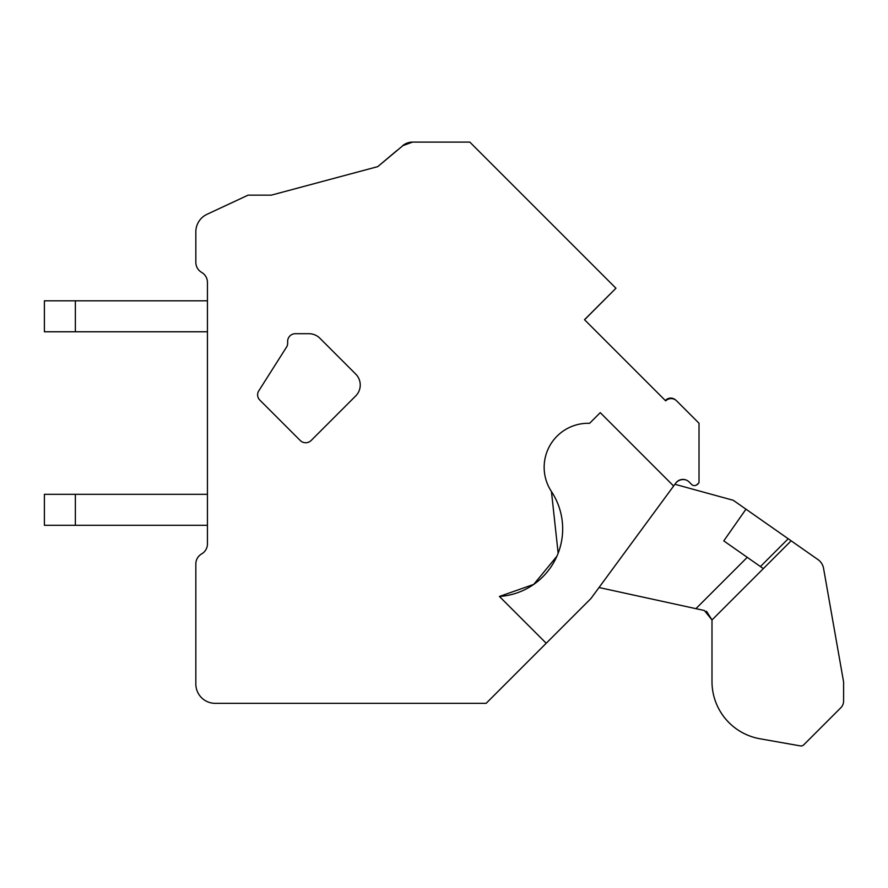 <?xml version="1.0" encoding="UTF-8"?>
<svg xmlns="http://www.w3.org/2000/svg" width="888" height="888" viewBox="0 0 888 888"><rect width="100%" height="100%" fill="white"/><g stroke="black" fill="none" stroke-linecap="round" stroke-linejoin="round"><path stroke-width="1.33" d="M546.209 643.256L486.125 703.34L215.185 703.34A19.347 19.347 0 0 1 195.837 683.982L195.837 563.969A11.611 11.611 0 0 1 201.643 553.912A11.611 11.611 0 0 0 207.448 543.856L207.448 282.451A11.611 11.611 0 0 0 201.643 272.394A11.611 11.611 0 0 1 195.837 262.337L195.837 231.846A19.347 19.347 0 0 1 207.015 214.308L248.085 195.149L271.317 195.149L377.755 166.633L404.351 144.455L412.565 142.102L469.819 142.102L412.565 142.102L469.819 142.102L615.95 288.234L584.504 319.691L665.689 400.877A7.737 7.737 0 0 1 676.645 400.877L699.011 423.243L699.011 482.695L697.047 484.559A3.874 3.874 0 0 1 691.652 484.482L689.166 481.995A8.802 8.802 0 0 0 675.846 483.005L590.931 598.534L546.209 643.256L499.422 596.459L533.766 584.371L556.898 556.243M558.152 553.202L551.448 491.53A43.989 43.989 0 0 1 589.599 423.31L600.255 412.654L673.626 486.025M402.586 145.743L404.351 144.455L402.586 145.743A15.485 15.485 0 0 1 412.565 142.102L437.717 142.102L412.565 142.102L437.717 142.102L412.565 142.102L437.717 142.102L412.565 142.102L437.717 142.102L412.565 142.102L437.717 142.102L412.565 142.102L437.717 142.102L412.565 142.102L402.586 145.743L404.351 144.455L412.565 142.102L404.373 144.444L412.543 142.102M499.422 596.459A67.732 67.732 0 0 0 551.448 491.53M311.166 440.481L355.7 395.948A15.485 15.485 0 0 0 355.7 374.048L319.88 338.228A15.485 15.485 0 0 0 308.924 333.699L295.371 333.699A7.737 7.737 0 0 0 287.656 342.069A9.502 9.502 0 0 1 287.002 346.353L258.752 390.909A7.337 7.337 0 0 0 259.762 400.022L300.222 440.481A7.737 7.737 0 0 0 311.166 440.481M75.369 525.296L75.369 494.327L44.4 494.327L44.4 525.296L207.448 525.296M75.369 494.327L207.448 494.327M75.369 331.768L75.369 300.799L44.4 300.799L44.4 331.768L207.448 331.768M75.369 300.799L207.448 300.799M803.762 744.821L840.77 707.814L803.762 744.821A3.874 3.874 0 0 1 800.354 745.898L759.973 738.772A58.053 58.053 0 0 1 711.998 681.596L711.998 619.957L711.998 681.596M840.77 707.814A9.679 9.679 0 0 0 843.6 700.976L843.6 682.317A3.874 3.874 0 0 0 843.545 681.651L823.565 568.353A13.542 13.542 0 0 0 817.992 559.606L791.153 540.814L817.992 559.606M791.153 540.814L788.211 538.761L791.153 540.814L788.211 538.761L791.153 540.814L788.211 538.761L791.153 540.814L788.211 538.761L791.153 540.814L788.211 538.761L791.153 540.814L788.211 538.761L791.153 540.814L788.211 538.761L791.153 540.814L788.211 538.761L791.153 540.814L711.998 619.957L704.384 610.511L599.023 587.523M674.902 484.282L733.288 500.299L788.211 538.761L760.428 566.555L763.358 568.609L761.66 567.421M843.6 700.976L843.6 682.317M759.973 738.772L800.354 745.898M745.976 509.179L723.775 540.892L760.428 566.555M711.998 619.957L706.482 611.233M584.559 319.747L615.606 288.578M195.837 231.846L195.837 262.337A11.611 11.611 0 0 0 201.643 272.394M207.448 543.856A11.611 11.611 0 0 1 201.643 553.912M195.837 683.982L195.837 563.969M486.125 703.34L215.185 703.34M675.513 483.449A9.546 9.546 0 0 1 686.18 480.031M698.49 483.183A4.44 4.44 0 0 1 696.17 485.17M665.378 400.566A7.06 7.06 0 0 1 675.535 399.966M271.317 195.149L377.755 166.633L396.969 150.461M747.263 557.331L695.926 608.657"/></g></svg>

